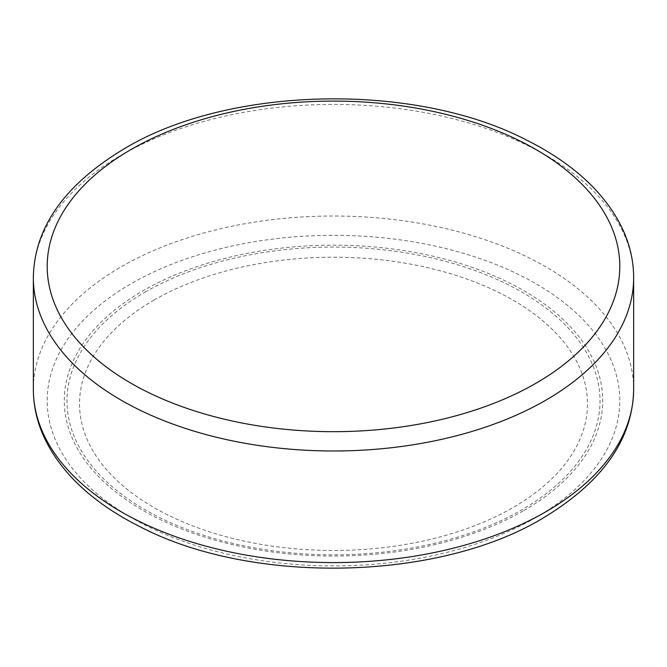 <?xml version="1.0" encoding="UTF-8"?>
<svg xmlns="http://www.w3.org/2000/svg" width="667" height="667" viewBox="0 0 667 667"><rect width="100%" height="100%" fill="white"/><g stroke="black" fill="none" stroke-linecap="round" stroke-linejoin="round"><path stroke-width="0.5" stroke-dasharray="3.33 2.5" d="M153.91 300.158A253.977 146.632 180 0 1 513.09 300.158A253.977 146.632 180 0 1 513.09 507.52A253.977 146.632 180 0 1 153.91 507.52A253.977 146.632 180 0 1 153.91 300.158M523.87 510.522A269.226 155.436 0 0 0 523.87 290.704A269.226 155.436 0 0 0 143.13 290.704A269.226 155.436 0 0 0 143.13 510.522A269.226 155.436 0 0 0 523.87 510.522M145.047 292.146A266.517 153.869 180 0 1 521.953 292.146A266.517 153.869 180 0 1 521.953 509.746A266.517 153.869 180 0 1 145.047 509.746A266.517 153.869 180 0 1 145.047 292.146M633.65 389.303A300.15 173.287 0 0 0 448.366 229.206A300.15 173.287 0 0 0 121.261 266.767A300.15 173.287 0 0 0 33.35 389.303M535.943 517.492A286.293 165.291 180 0 1 131.057 517.492A286.293 165.291 180 0 1 131.057 283.733A286.293 165.291 180 0 1 535.943 283.733A286.293 165.291 180 0 1 535.943 517.492M33.35 277.697A300.15 173.287 180 0 1 121.261 155.161A300.15 173.287 180 0 1 448.366 117.6A300.15 173.287 180 0 1 633.65 277.697"/><path stroke-width="1" d="M33.35 389.303A300.15 173.287 0 0 0 218.634 549.4A300.15 173.287 0 0 0 545.739 511.839A300.15 173.287 0 0 0 633.65 389.303C632.858 439.278 602.593 482.233 542.871 518.176C438.728 581.149 252.276 585.209 140.404 526.905C112.656 513.04 89.928 496.773 72.219 478.097C46.39 450.358 33.433 420.76 33.35 389.303L33.35 277.697C34.142 227.722 64.407 184.767 124.129 148.824C228.272 85.851 414.724 81.791 526.596 140.095C554.344 153.96 577.072 170.227 594.781 188.903C620.61 216.642 633.567 246.24 633.65 277.697A300.15 173.287 180 0 1 545.739 400.233A300.15 173.287 180 0 1 218.634 437.794A300.15 173.287 180 0 1 33.35 277.697M131.057 149.508A286.293 165.291 0 0 0 131.057 383.267A286.293 165.291 0 0 0 535.943 383.267A286.293 165.291 0 0 0 535.943 149.508A286.293 165.291 0 0 0 131.057 149.508M633.65 277.697L633.65 389.303"/></g></svg>
